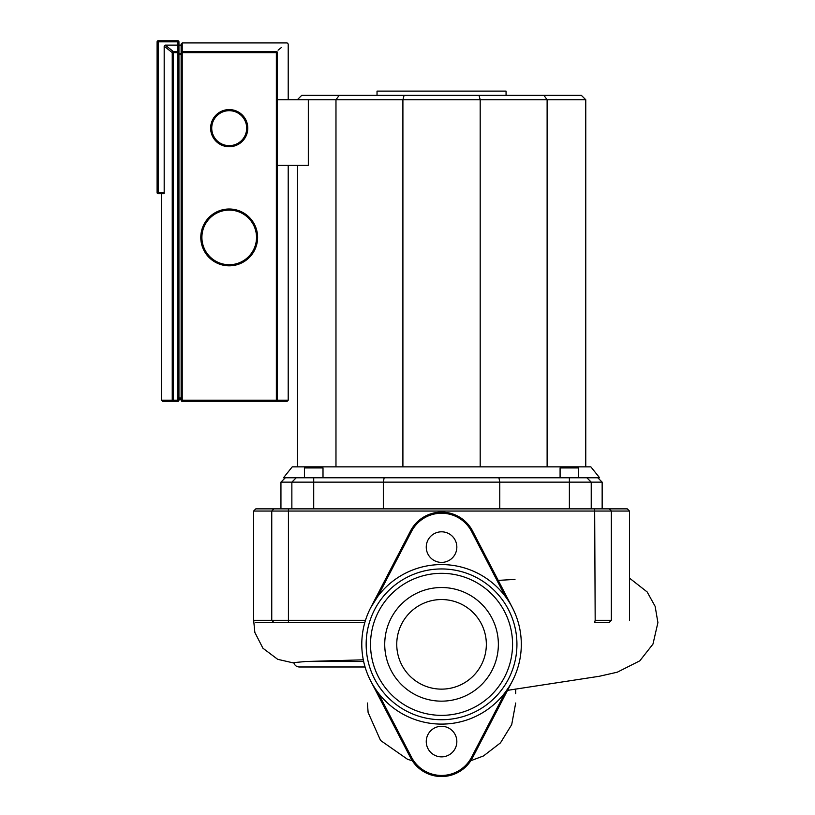 <?xml version="1.0" encoding="UTF-8"?>
<svg xmlns="http://www.w3.org/2000/svg" width="815" height="815" viewBox="0 0 815 815"><rect width="100%" height="100%" fill="white"/><g stroke="black" fill="none" stroke-linecap="round" stroke-linejoin="round"><path stroke-width="1.22" d="M365.069 666.986L299.217 666.986L365.069 666.986M299.217 666.986C296.395 666.792 294.612 665.335 293.858 662.615L305.462 661.525L363.307 659.814M629.465 511.046L627.285 508.866L255.808 508.866L253.628 511.046L629.465 511.046L629.465 620.307M365.497 620.307L253.628 620.307L253.628 511.046M611.342 620.307L595.174 620.307L594.665 622.487L609.212 622.487L611.342 620.307L611.342 511.046L609.212 508.866M255.808 622.487L364.845 622.487M318.767 466.852L565.009 466.852M573.75 466.852L590.855 466.852L599.596 477.773L283.498 477.773L292.239 466.852L308.671 466.852M577.57 466.852L561.178 466.852L560.088 467.942L578.66 467.942L577.57 466.852M323.005 477.773L323.005 467.942L304.433 467.942L304.433 477.773M323.005 467.942L321.915 466.852L305.523 466.852L304.433 467.942M277.436 165.302L308.325 165.302L308.325 99.746L585.761 99.746L581.39 95.375L543.921 95.375L547.12 99.746L547.12 466.852M277.436 99.746L308.325 99.746M543.921 95.375L479.016 95.375L480.188 99.746L480.188 466.852M479.016 95.375L404.077 95.375L402.905 99.746L402.905 466.852M404.077 95.375L339.172 95.375L335.974 99.746L335.974 466.852M339.172 95.375L301.703 95.375L297.332 99.746M384.15 477.773L383.325 482.144L591.232 482.144L586.861 477.773L591.232 482.144L602.153 482.144L597.782 477.773M499.768 508.866L499.768 482.144L498.943 477.773M285.311 477.773L280.941 482.144L291.862 482.144L296.232 477.773M291.862 508.866L291.862 482.144L383.325 482.144L383.325 508.866M591.232 508.866L591.232 482.144M297.332 466.852L297.332 165.302M585.761 466.852L585.761 99.746M506.064 95.375L506.064 91.117L377.029 91.117L377.029 95.375M441.547 562.401A15.291 15.291 0 0 0 456.838 547.099A15.291 15.291 0 0 0 441.547 531.808A15.291 15.291 0 0 0 426.255 547.099A15.291 15.291 0 0 0 441.547 562.401M441.547 756.87A15.291 15.291 0 0 0 456.838 741.579A15.291 15.291 0 0 0 441.547 726.287A15.291 15.291 0 0 0 426.255 741.579A15.291 15.291 0 0 0 441.547 756.87M441.547 689.133A44.794 44.794 0 0 0 486.341 644.339A44.794 44.794 0 0 0 441.547 599.545A44.794 44.794 0 0 0 396.752 644.339A44.794 44.794 0 0 0 441.547 689.133M441.547 701.155A56.816 56.816 0 0 0 498.362 644.339A56.816 56.816 0 0 0 441.547 587.523A56.816 56.816 0 0 0 384.731 644.339A56.816 56.816 0 0 0 441.547 701.155A56.816 56.816 0 0 0 498.362 644.339A56.816 56.816 0 0 0 441.547 587.523A56.816 56.816 0 0 0 384.731 644.339A56.816 56.816 0 0 0 441.547 701.155M441.547 715.356A71.017 71.017 0 0 0 512.564 644.339A71.017 71.017 0 0 0 441.547 573.322A71.017 71.017 0 0 0 370.53 644.339A71.017 71.017 0 0 0 441.547 715.356M370.754 681.085A79.758 79.758 0 0 1 404.8 573.546A79.758 79.758 0 0 1 512.34 607.593A79.758 79.758 0 0 1 478.293 715.132A79.758 79.758 0 0 1 370.754 681.085L410.515 757.685A34.964 34.964 0 0 0 472.578 757.685L512.34 681.085M508.458 609.61A75.388 75.388 0 0 0 406.817 577.428A75.388 75.388 0 0 0 374.635 679.068A75.388 75.388 0 0 0 476.276 711.25A75.388 75.388 0 0 0 508.458 609.61M472.578 530.993L471.61 531.502L505.31 596.427A79.758 79.758 0 0 0 377.783 596.427L370.754 607.593L410.515 530.993A34.964 34.964 0 0 1 472.578 530.993L512.34 607.593M509.059 686.811L505.31 692.261A79.758 79.758 0 0 1 377.783 692.261L411.483 757.186L410.515 757.685M229.209 209.007A28.403 28.403 0 0 1 257.611 237.41A28.403 28.403 0 0 1 229.209 265.822A28.403 28.403 0 0 1 200.796 237.41A28.403 28.403 0 0 1 229.209 209.007M229.209 109.587A18.572 18.572 0 0 1 247.78 128.159A18.572 18.572 0 0 1 229.209 146.731A18.572 18.572 0 0 1 210.637 128.159A18.572 18.572 0 0 1 229.209 109.587M178.943 46.139L177.853 45.11L177.853 52.629L178.943 52.629A1.09 1.08 180 0 0 177.853 51.549L173.32 51.549L165.272 45.11L164.182 46.2L172.24 52.629L173.32 52.629L173.32 51.549A1.09 1.07 128.6 0 0 172.24 52.629L172.24 400.206A1.09 1.08 90 0 0 173.32 401.296L173.32 400.206L161.462 400.206L162.562 401.296L177.853 401.296A1.09 1.09 0 0 0 178.943 400.206L178.943 41.84A1.09 1.09 0 0 0 177.853 40.75L158.192 40.75A1.09 1.09 0 0 0 157.091 41.84L157.091 192.615A1.09 1.09 0 0 0 158.192 193.705L164.09 193.705M178.943 44.947L178.943 53.464L181.134 53.464L181.134 44.03L181.134 400.206A1.09 1.09 0 0 0 182.224 401.296L287.114 401.296L288.204 400.206L276.356 400.206L276.356 401.296A1.09 1.08 -90 0 0 277.436 400.206L277.436 52.629A1.09 1.07 -128.6 0 0 276.356 51.549C290.68 40.078 290.68 40.078 276.356 51.549L276.356 52.629L277.436 52.629C291.78 41.178 291.78 41.178 277.436 52.629C291.78 41.178 291.78 41.178 277.436 52.629M172.24 52.629L171.201 51.803M164.182 192.197L164.059 193.624M177.853 40.75L177.853 45.11L165.272 45.11M164.182 46.2L164.182 192.615L157.091 192.615M276.356 51.549L182.224 51.549A1.09 1.08 180 0 0 181.134 52.629L182.224 52.629L182.224 42.93L181.134 44.03M178.943 399.116L181.134 399.116M178.943 45.12L181.134 45.12M278.088 50.163L281.409 47.504M363.663 661.525L305.462 661.525M273.881 622.487L271.752 620.307L271.752 511.046L273.881 508.866M594.665 508.866L595.174 620.307M288.429 622.487L288.429 508.866M313.714 508.866L313.714 477.773M569.379 508.866L569.379 477.773M411.483 757.186A33.873 33.873 0 0 0 471.61 757.186L472.578 757.685M471.61 757.186L505.31 692.261M410.515 530.993L411.483 531.502L377.783 596.427M471.61 531.502A33.873 33.873 0 0 0 411.483 531.502M229.209 210.097A27.313 27.313 0 0 0 201.896 237.41A27.313 27.313 0 0 0 229.209 264.722A27.313 27.313 0 0 0 256.521 237.41A27.313 27.313 0 0 0 229.209 210.097M229.209 110.677A17.482 17.482 0 0 0 211.727 128.159A17.482 17.482 0 0 0 229.209 145.641A17.482 17.482 0 0 0 246.69 128.159A17.482 17.482 0 0 0 229.209 110.677M158.192 193.705L158.192 40.75M157.091 41.84L178.943 41.84M178.943 400.206L177.853 400.206L177.853 401.296M177.853 52.629L177.853 400.206L173.32 400.206L173.32 52.629L177.853 52.629M182.224 401.296L182.224 400.206L181.134 400.206M182.224 400.206L182.224 52.629L276.356 52.629L276.356 400.206L182.224 400.206M178.943 54.544L181.134 54.544M181.134 398.015L178.943 398.015M515.701 689.042L515.701 693.657M367.392 703.009L368.115 712.453L380.554 740.458L407.622 759.346L412.288 760.721M470.805 760.721L483.478 755.953L500.461 742.883L511.698 724.637L515.701 703.009M629.465 578.09L647.151 591.945L655.138 606.36L657.909 622.589L652.968 644.095L639.826 660.822L617.301 672.192L599.402 676.256L507.521 690.356M514.978 579.404L498.22 580.392M293.971 663.064L277.691 659.315L262.929 648.231L254.851 632.43L253.659 620.337M560.088 477.773L560.088 467.942M578.66 477.773L578.66 467.942M280.941 508.866L280.941 482.144M602.153 508.866L602.153 482.144M161.462 193.705L161.462 400.206M288.204 99.746L288.204 44.03L287.114 42.93L182.224 42.93M288.204 165.302L288.204 400.206"/></g></svg>
